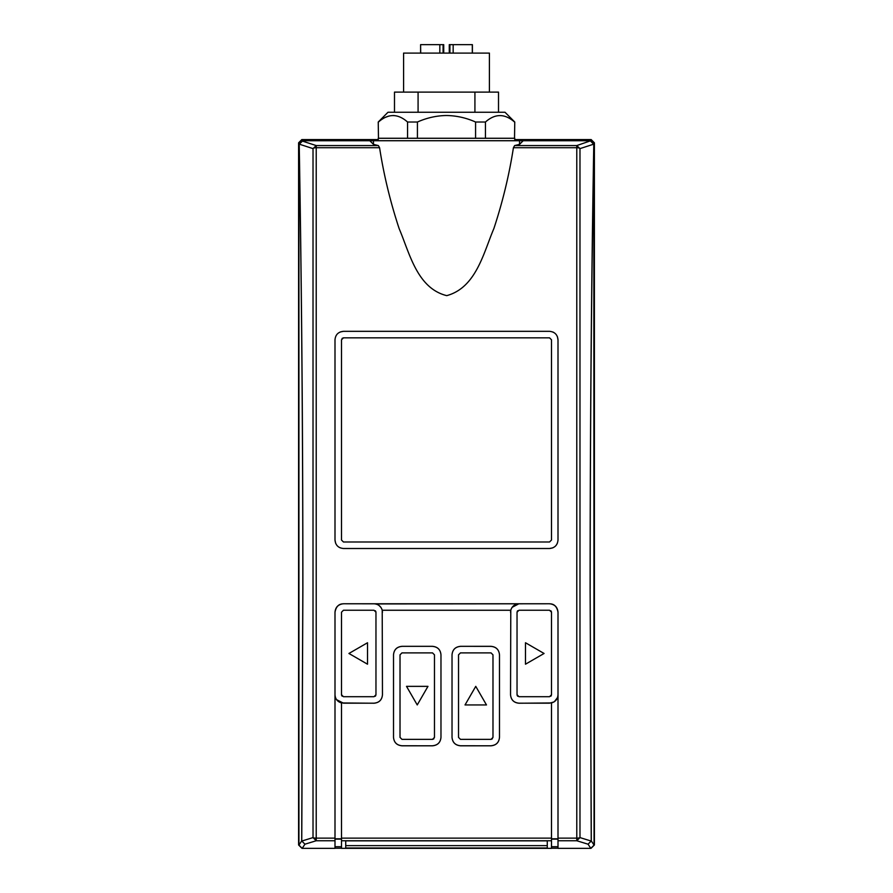 <?xml version="1.0" encoding="UTF-8"?>
<svg xmlns="http://www.w3.org/2000/svg" width="893" height="893" viewBox="0 0 893 893"><rect width="100%" height="100%" fill="white"/><g stroke="black" fill="none" stroke-linecap="round" stroke-linejoin="round"><path stroke-width="1.34" d="M443.732 53.1L443.732 44.65L420.603 44.65L420.692 53.1M472.308 53.1L472.308 44.65L449.268 44.65L449.268 53.1M443.084 53.1L443.084 44.65M449.916 44.65L449.916 53.1M489.409 92.113L489.409 53.1L403.591 53.1L403.591 92.113M498.506 112.261L498.506 92.113L394.494 92.113L394.494 112.261M418.08 92.113L418.08 112.261M474.92 92.113L474.92 112.261M378.241 140.223L378.241 138.27L514.759 138.27L514.759 140.223M590.117 588.811L591.255 841.072L579.981 837.601L576.778 840.748L588.052 844.198L591.3 840.949L588.052 844.198L590.82 848.35L594.068 845.102L593.778 144.141C591.356 284.577 590.139 432.792 590.117 588.811L591.3 840.949L594.068 845.102M465.03 704.945L475.757 686.36L486.484 704.945L465.03 704.945L486.484 704.945M427.97 686.36L417.243 704.945L406.516 686.36L427.97 686.36L417.243 704.945L406.516 686.36M491.038 739.348L460.475 739.348L458.522 737.395L458.522 654.837L460.475 652.883L491.038 652.883L492.981 654.837L492.981 737.395L491.038 739.348L460.475 739.348L458.522 737.395M400.019 654.837L401.962 652.883L432.525 652.883L434.478 654.837L434.478 737.395L432.525 739.348L401.962 739.348L400.019 737.395L400.019 654.837L401.962 652.883M348.929 653.475L367.514 642.748L367.514 664.202L348.929 653.475L367.514 664.202M525.486 642.748L544.071 653.475L525.486 664.202L525.486 642.748M549.541 337.833L343.459 337.833L341.506 339.786L341.506 540.053L343.459 541.995L549.541 541.995L551.494 540.053L551.494 339.786L549.541 337.833L551.494 339.786M458.522 654.837L460.475 652.883M491.038 652.883L492.981 654.837M492.411 738.779L491.217 739.337M432.525 739.348L401.962 739.348L400.019 737.395M432.525 652.883L434.478 654.837M433.909 738.779L432.703 739.337M544.071 653.475L525.486 664.202M342.064 338.414L343.459 337.833M551.494 540.053L549.541 541.995M343.459 541.995L341.506 540.053M499.488 654.848C498.997 649.713 496.184 646.889 491.038 646.376L491.038 646.331C496.173 646.833 498.986 649.658 499.488 654.803L499.488 737.384C498.997 742.485 496.173 745.298 491.038 745.8L460.475 745.8C455.341 745.298 452.528 742.496 452.025 737.384L452.025 654.803C452.517 649.669 455.33 646.845 460.475 646.331L491.038 646.331M460.475 646.331L491.038 646.376M460.475 646.376C455.341 646.878 452.528 649.702 452.025 654.848M452.025 737.328C452.517 742.44 455.33 745.242 460.475 745.755L460.475 745.8M491.038 745.8L460.475 745.755M491.038 745.755C496.173 745.253 498.986 742.451 499.488 737.328M401.962 646.331L432.525 646.331C437.659 646.833 440.472 649.658 440.975 654.803L440.975 737.384C440.483 742.485 437.67 745.298 432.525 745.8L401.962 745.8C396.827 745.298 394.014 742.496 393.512 737.384L393.512 654.803C394.003 649.669 396.816 646.845 401.962 646.331L432.525 646.331M401.962 646.376C396.827 646.878 394.014 649.702 393.512 654.848M393.512 737.328C394.003 742.44 396.816 745.242 401.962 745.755L401.962 745.8M432.525 745.8L401.962 745.755M432.525 745.755C437.659 745.253 440.472 742.451 440.975 737.328M440.975 654.848C440.483 649.713 437.67 646.889 432.525 646.376M343.459 696.707L341.506 694.754L341.506 612.196L343.459 610.243L374.011 610.243L375.964 612.196L375.964 694.754L374.011 696.707L343.459 696.707M517.036 694.754L518.989 696.707L549.541 696.707L551.494 694.754L551.494 612.196L549.541 610.243L518.989 610.243L517.036 612.196L517.036 694.754M343.459 331.325L549.541 331.325C554.709 331.861 557.533 334.674 558.002 339.786L558.002 540.053C557.5 545.176 554.687 548.001 549.541 548.503L343.459 548.503C338.324 548.001 335.5 545.188 334.998 540.053L334.998 339.786C335.467 334.685 338.28 331.861 343.459 331.325L340.188 331.984M334.998 540.053L335.645 543.279M338.614 546.985L340.211 547.856M549.541 548.503L552.789 547.856M556.439 544.931L557.355 543.29M558.002 339.786L557.366 336.572M553.961 332.576L552.812 331.984M557.991 694.866L558.002 694.754C557.723 698.985 555.558 701.719 551.494 702.958L518.989 703.226C513.855 702.735 511.042 699.922 510.539 694.799L510.785 610.243L382.215 610.243L382.461 694.799C381.97 699.922 379.145 702.724 374.011 703.226L341.506 702.958C337.442 701.719 335.277 698.985 334.998 694.754L335.009 694.888M510.539 612.274L510.785 610.243C512.013 606.291 514.692 604.148 518.822 603.813L512.135 607.318M375.551 603.947L549.563 603.768C554.687 604.26 557.5 607.073 558.002 612.207L558.002 840.748L576.778 840.748L576.778 147.713A3.248 1.105 -0 0 1 579.981 148.618L593.778 144.141L590.574 141.094L593.823 144.342C591.4 284.722 590.184 432.871 590.161 588.811M298.932 845.102L301.7 840.949L302.839 588.811C302.816 432.882 301.6 284.722 299.177 144.342L302.426 141.094L298.932 143.974L298.932 845.102L302.18 848.35L304.948 844.198L301.7 840.949L304.948 844.198L316.222 840.748L334.998 840.748L334.998 612.207C335.489 607.084 338.302 604.271 343.437 603.768L374.178 603.813C378.297 604.137 380.976 606.28 382.215 610.243L382.461 612.274M510.763 610.265L382.237 610.265M342.789 603.835C338.012 604.628 335.422 607.43 334.998 612.274L334.998 612.252C335.98 606.883 338.559 604.081 342.745 603.835L343.437 603.813M336.594 699.677L343.459 703.182L374.011 703.182C379.145 702.691 381.958 699.878 382.461 694.754M382.092 609.785L381.389 608.133M380.954 607.452L378.989 605.432M378.208 604.929L376.69 604.248M375.328 610.756L375.897 611.705M375.774 695.569L375.283 696.239M342.164 696.216L341.584 695.323M335.433 697.422L336.014 698.761M510.539 694.754C511.03 699.866 513.855 702.679 518.989 703.182L549.541 703.182L553.984 701.931M550.211 603.835L550.255 603.835C554.441 604.07 557.02 606.872 558.002 612.252L558.002 612.263C557.589 607.441 555 604.628 550.211 603.835L549.563 603.813M511.622 608.111L510.908 609.796M517.237 611.348L517.694 610.734M550.858 610.756L551.428 611.705M551.316 695.569L550.814 696.239M517.75 696.272L517.147 695.401M554.408 701.652L557.511 697.567M343.437 603.768L549.563 603.768M551.494 703.003L551.494 838.125L341.506 838.125L341.506 703.003M341.506 838.795L334.998 838.795M334.998 846.72L341.506 846.72M334.998 838.125L316.222 838.125L316.222 840.748L313.019 837.601L301.745 841.072L302.883 588.811C302.861 432.792 301.644 284.577 299.222 144.141L313.019 148.618L316.222 145.57L316.222 838.125A3.248 0.625 180 0 1 313.019 837.601L313.019 148.618A3.248 1.105 0 0 1 316.222 147.713L379.581 147.713C383.8 174.939 390.33 201.952 399.182 228.731C409.496 252.741 416.931 288.26 446.734 295.639C476.215 287.624 483.615 252.574 493.885 228.53C502.703 201.807 509.211 174.872 513.419 147.713L514.625 145.57L519.536 144.376L523.186 140.726L590.82 140.726L594.068 143.974M513.419 147.713L576.778 147.713L576.778 145.57L579.981 148.618L579.981 837.601A3.248 0.625 0 0 1 576.778 838.125L558.002 838.125M551.494 846.72L558.002 846.72M551.494 838.795L558.002 838.795M547.275 840.849L345.725 840.849L345.725 848.004L547.275 848.004L547.275 840.849M345.725 845.626L547.275 845.626M341.506 848.35L341.506 840.748L551.494 840.748L551.494 848.35L341.506 848.35M341.506 838.125L341.506 840.748M551.494 838.125L551.494 840.748M334.998 840.748L334.998 848.35L302.18 848.35M298.932 143.974L302.426 141.094L316.222 145.57L378.375 145.57L379.581 147.713M302.18 140.726L523.186 140.726M369.814 140.726L373.464 144.376L378.375 145.57M590.82 848.35L558.002 848.35L558.002 840.748M514.759 122.017L514.524 138.27L514.759 122.017L505.014 112.261L387.986 112.261L378.241 122.017L378.476 138.27L378.241 122.017M378.476 122.017L378.487 122.006C388.187 113.444 397.876 113.444 407.554 122.017L407.554 138.27L417.422 138.27L417.422 122.017L407.554 122.017M385.586 117.273L388.835 116.079M393.009 115.51L394.494 115.588M475.578 122.017L475.578 138.27L485.446 138.27L485.446 122.017L475.578 122.017C466.157 117.831 456.468 115.666 446.5 115.51C436.61 115.643 426.921 117.809 417.422 122.017M485.446 122.017C495.113 113.467 504.802 113.467 514.524 122.017M301.845 848.216L298.597 844.968L298.597 142.813L301.845 139.565L378.241 139.565M514.759 139.565L591.155 139.565L594.403 142.813L594.403 844.968L591.155 848.216M558.002 848.216L551.494 848.216M341.506 848.216L334.998 848.216M453.164 44.65L453.164 53.1M439.836 53.1L439.836 44.65M341.506 839.096L334.998 839.096M551.494 839.096L558.002 839.096M373.464 140.223L373.464 144.376M590.82 140.726L576.778 145.57L514.625 145.57M519.536 144.376L519.536 140.223M420.603 44.65L420.603 53.1M472.397 53.1L472.397 44.65"/></g></svg>
